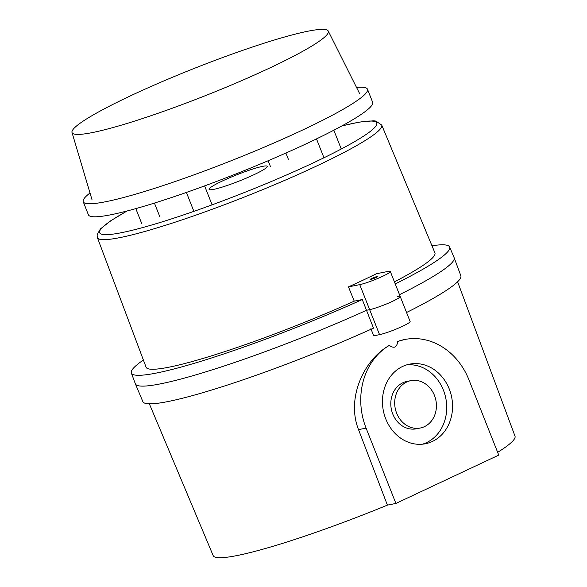 <?xml version="1.0" encoding="UTF-8"?>
<svg xmlns="http://www.w3.org/2000/svg" width="587" height="587" viewBox="0 0 587 587"><rect width="100%" height="100%" fill="white"/><g stroke="black" fill="none" stroke-linecap="round" stroke-linejoin="round"><path stroke-width="0.88" d="M396.658 413.226A24.155 20.728 -101.3 0 1 410.841 380.647A24.155 20.728 -101.3 0 1 434.461 395.455A24.155 20.728 -101.3 0 1 420.277 428.026A24.155 20.728 -101.3 0 1 396.658 413.226M410.841 380.647L406.952 381.425A24.155 20.728 78.7 0 0 392.762 413.996A24.155 20.728 78.7 0 0 416.388 428.803L420.277 428.026M449.26 389.02A40.584 34.824 -101.3 0 1 425.436 443.75A40.584 34.824 -101.3 0 1 385.747 418.876A40.584 34.824 -101.3 0 1 409.579 364.153A40.584 34.824 -101.3 0 1 449.26 389.02M406.688 364.879A40.584 34.824 -101.3 0 1 443.42 390.186A40.584 34.824 -101.3 0 1 422.486 444.183M406.549 312.497A171 18.256 -21.6 0 0 460.839 275.729L454.14 257.715A171.404 18.3 -21.6 0 1 399.498 294.681A171.404 18.3 158.4 0 0 454.111 257.634L449.642 247.01A171.162 18.278 158.4 0 1 395.242 283.932M397.641 341.473L404.67 339.513A65.7 56.374 -101.3 0 0 397.641 341.473C397.524 343.916 396.643 345.787 394.985 347.078C392.997 347.504 391.14 346.924 389.43 345.332C363.5 359.934 346.213 398.588 358.525 429.625L387.405 505.128L395.909 503.433L366.09 428.121A65.7 56.374 -101.3 0 1 389.43 345.332M348.458 286.882L359.743 284.636A17.852 1.908 158.4 0 0 378.74 278.055A17.852 1.908 158.4 0 0 390.318 271.495A17.852 1.908 158.4 0 0 387.684 271.502L376.399 273.747A155.056 16.553 158.4 0 1 362.949 280.212A155.056 16.553 158.4 0 1 348.458 286.882L354.247 301.146L362.274 299.546L373.508 328.148A171 18.256 -21.6 0 1 142.854 401.625L135.399 383.913A171.404 18.3 -21.6 0 0 366.64 310.244L369.641 309.642A17.852 1.908 -21.6 0 0 388.638 303.068A17.852 1.908 -21.6 0 0 400.217 296.501L410.122 321.515A17.852 1.908 -21.6 0 1 398.544 328.082A17.852 1.908 -21.6 0 1 379.547 334.656L373.655 335.83L370.911 328.669M149.347 403.827L213.184 555.632A162.305 17.331 -21.6 0 0 387.405 505.128M404.67 339.513A65.7 56.374 -101.3 0 1 468.925 379.782L498.745 455.101L395.909 503.433M497.651 452.35A162.305 17.331 -21.6 0 0 514.997 436.134L457.611 281.782M390.318 271.495L400.217 296.501A17.852 1.908 -21.6 0 0 397.59 296.508M375.658 277.68A3.867 0.411 158.4 0 1 372.055 279.104A3.867 0.411 158.4 0 1 370.118 279.493A3.867 0.411 158.4 0 1 371.769 278.458A3.867 0.411 158.4 0 1 375.372 277.027A3.867 0.411 158.4 0 1 377.309 276.646A3.867 0.411 158.4 0 1 375.658 277.68M222.407 180.994A31.302 3.346 -21.6 0 0 209.067 189.381A31.302 3.346 -21.6 0 0 224.762 186.284A31.302 3.346 -21.6 0 0 253.936 174.721A31.302 3.346 -21.6 0 0 267.276 166.334A31.302 3.346 -21.6 0 0 251.581 169.43A31.302 3.346 -21.6 0 0 222.407 180.994M127.019 210.997L110.723 220.778L100.392 228.959L97.09 234.793L97.391 237.625A152.891 16.326 158.4 0 0 173.95 222.568A152.891 16.326 158.4 0 0 316.569 166.033A152.891 16.326 158.4 0 0 381.711 125.053L434.916 252.85A155.328 16.583 158.4 0 1 394.413 281.848M362.274 299.546A171.162 18.278 158.4 0 1 131.356 373.024A171.162 18.278 158.4 0 1 143.382 360.014M400.217 296.501A17.852 1.908 158.4 0 1 388.638 303.068A17.852 1.908 158.4 0 1 369.641 309.642L366.64 310.244A171.404 18.3 158.4 0 1 135.37 383.832L131.356 373.024M431.966 245.762A171.162 18.278 158.4 0 1 449.642 247.01M354.247 301.146A155.328 16.583 158.4 0 1 146.082 367.205L97.391 237.625M356.536 87.448A152.855 16.319 158.4 0 1 367.477 89.217L372.642 102.255A152.855 16.319 158.4 0 1 177.377 195.559A152.855 16.319 158.4 0 1 88.395 214.798L83.237 201.759A152.855 16.319 158.4 0 1 90.002 192.976M367.477 89.217A152.855 16.319 158.4 0 1 172.211 182.52A152.855 16.319 158.4 0 1 83.237 201.759M130.769 95.71A137.798 14.712 -21.6 0 0 72.003 132.486A137.798 14.712 -21.6 0 0 140.609 119.161A137.798 14.712 -21.6 0 0 269.58 68.07A137.798 14.712 -21.6 0 0 328.243 31.038A137.798 14.712 -21.6 0 0 130.769 95.71M358.525 429.625L366.09 428.121M379.547 334.656L359.743 284.636M341.693 126.029A149.032 15.915 158.4 0 1 313.231 162.907A149.032 15.915 158.4 0 1 136.646 229.172A149.032 15.915 158.4 0 1 127.232 210.946M381.711 125.053L375.878 121.061L373.64 120.797L359.281 122.103L341.883 125.926M159.657 216.31L154.418 203.08M288.356 159.268L285.891 153.046M341.274 149.01L333.834 130.219M212.098 204.841L204.599 185.896M193.893 211.364L186.402 192.441M323.965 157.771L316.496 138.906M270.387 166.385L268.149 160.735M141.687 223.427L135.824 208.612M72.003 132.486L92.049 199.851M328.243 31.038L359.75 93.861"/></g></svg>
